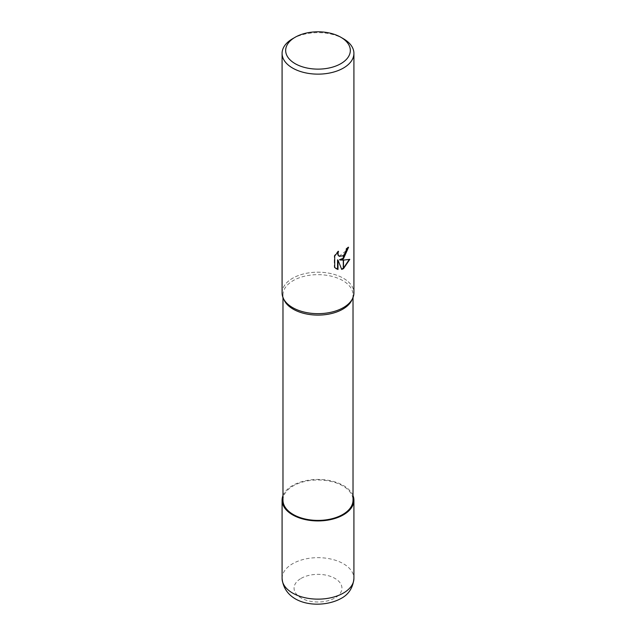 <?xml version="1.0" encoding="UTF-8"?>
<svg xmlns="http://www.w3.org/2000/svg" width="636" height="636" viewBox="0 0 636 636"><rect width="100%" height="100%" fill="white"/><g stroke="black" fill="none" stroke-linecap="round" stroke-linejoin="round"><path stroke-width="0.48" stroke-dasharray="3.18 2.39" d="M284.228 300.24A35.02 20.217 180 0 1 282.98 294.881A35.02 20.217 180 0 1 293.236 280.579A35.02 20.217 180 0 1 331.404 276.199A35.02 20.217 180 0 1 353.02 294.881A35.02 20.217 180 0 1 351.772 300.24M282.98 500.19A35.02 20.217 180 0 1 293.236 485.888A35.02 20.217 180 0 1 331.404 481.508A35.02 20.217 180 0 1 353.02 500.19M283.402 298.507L283.362 298.427A35.918 20.742 180 0 1 292.6 278.258A35.918 20.742 180 0 1 331.746 273.766A35.918 20.742 180 0 1 353.918 292.926M282.082 292.926A35.918 20.742 180 0 1 292.6 278.258A35.918 20.742 180 0 1 336.062 274.998A35.918 20.742 180 0 1 352.638 298.427L352.598 298.507M348.115 247.643L348.123 246.983A35.322 20.392 180 0 1 345.944 248.803L345.571 251.204L339.163 256.213M345.944 248.803L346.374 249.05M337.7 252.095L338.05 251.053L334.258 255.728L334.258 267.295L334.703 267.549M334.258 255.728L334.703 255.982M338.05 251.053L338.487 251.3M349.236 259.512L339.529 259.75M349.355 259.114L349.8 259.369M348.123 246.983L348.56 247.229M334.258 267.295L336.039 268.646M337.557 259.854L341.58 269.06M341.286 269.155L341.707 269.394M292.6 38.732A35.918 20.742 180 0 1 343.4 38.732M282.98 495.579A35.918 20.742 180 0 1 292.6 485.522A35.918 20.742 180 0 1 327.953 480.26A35.918 20.742 180 0 1 353.02 495.579M282.082 578.402A35.918 20.742 180 0 1 292.6 563.735A35.918 20.742 180 0 1 331.746 559.243A35.918 20.742 180 0 1 353.918 578.402M301.067 578.402A23.945 13.825 180 0 1 334.934 578.402A23.945 13.825 180 0 1 334.934 597.951A23.945 13.825 180 0 1 301.067 597.951A23.945 13.825 180 0 1 301.067 578.402M282.98 297.537L282.98 294.881M336.253 268.774L335.816 268.519M353.02 297.537L353.02 294.881"/><path stroke-width="0.95" d="M352.598 298.507L351.772 300.24A35.02 20.217 180 0 1 342.764 309.175A35.02 20.217 180 0 1 284.228 300.24L283.402 298.507M353.02 297.537L353.02 500.19A35.02 20.217 180 0 1 342.764 514.484A35.02 20.217 180 0 1 304.596 518.873A35.02 20.217 180 0 1 282.98 500.19L282.98 297.537M340.864 37.27A32.333 18.667 180 0 1 340.856 63.664A32.333 18.667 180 0 1 295.144 63.664A32.333 18.667 180 0 1 295.136 37.27A32.333 18.667 180 0 1 340.864 37.27L343.4 38.732A35.918 20.742 180 0 1 353.918 53.4L353.918 292.926A35.918 20.742 180 0 1 343.4 307.586A35.918 20.742 180 0 1 283.362 298.427M295.136 37.27A32.333 18.667 180 0 1 295.144 37.27L292.6 38.732L295.144 37.27M353.918 53.4A35.918 20.742 180 0 1 343.4 68.06A35.918 20.742 180 0 1 304.254 72.56A35.918 20.742 180 0 1 282.082 53.4A35.918 20.742 180 0 1 292.6 38.732L292.6 38.732M352.638 298.427A35.918 20.742 180 0 1 343.4 307.586A35.918 20.742 180 0 1 304.254 312.085A35.918 20.742 180 0 1 282.082 292.926L282.082 53.4M339.958 259.997L343.297 260.092L343.297 268.742L341.707 269.394L337.986 260.1L337.986 269.481L334.703 267.549L334.703 255.982L338.487 251.3L337.97 253.597L338.344 255.251L339.37 256.348L343.297 255.68L343.297 258.78L339.529 259.75L343.297 258.216M343.297 255.688A5.74 3.315 120 0 0 343.504 255.513L346 251.451L346.374 249.05A35.918 20.742 0 0 0 348.56 247.229L343.504 258.629A9.445 5.454 -60 0 1 343.297 258.78M343.504 268.623L343.504 260.092L349.8 259.369L343.504 268.623A12.998 7.505 -60 0 1 343.297 268.742M343.504 258.049L348.115 247.643M343.504 258.629L343.504 255.513M339.163 256.213L337.915 254.996L337.7 252.095M336.039 268.646L337.557 269.227L337.557 259.854L337.986 260.1M341.58 269.06L343.297 268.257M343.504 268.122L349.236 259.512M337.557 269.227L337.986 269.481M353.02 495.579A35.918 20.742 180 0 1 353.918 500.19A35.918 20.742 180 0 1 343.4 514.85A35.918 20.742 180 0 1 304.254 519.35A35.918 20.742 180 0 1 282.082 500.19A35.918 20.742 180 0 1 282.98 495.579M353.918 500.19L353.918 578.402A35.918 20.742 180 0 1 343.4 593.062A35.918 20.742 180 0 1 304.254 597.562A35.918 20.742 180 0 1 282.082 578.402L282.082 500.19M339.37 256.348L338.94 256.101M353.918 578.402C352.996 587.791 348.663 594.509 340.92 598.548C321.116 609.352 284.737 605.607 282.082 578.402"/></g></svg>
